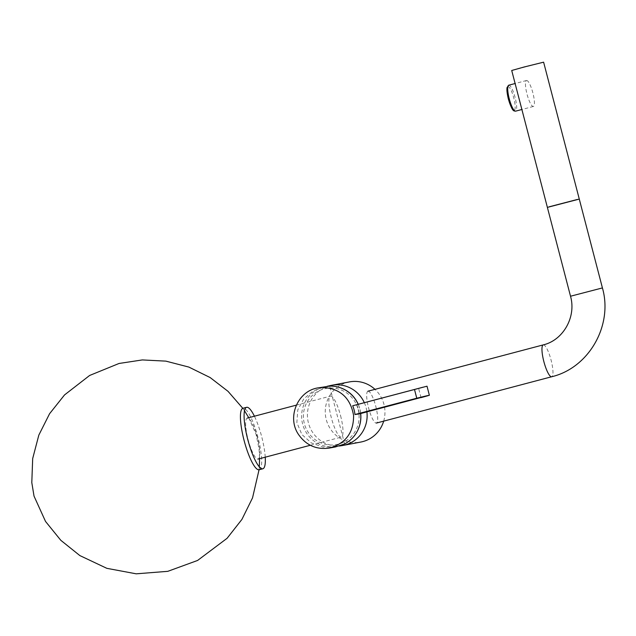 <?xml version="1.0" encoding="UTF-8"?>
<svg xmlns="http://www.w3.org/2000/svg" width="636" height="636" viewBox="0 0 636 636"><rect width="100%" height="100%" fill="white"/><g stroke="black" fill="none" stroke-linecap="round" stroke-linejoin="round"><path stroke-width="0.48" stroke-dasharray="3.18 2.39" d="M549.194 206.795L577.409 199.45M511.718 70.485L543.613 62.177M352.686 405.768L427.01 386.195M356.828 404.838A30.608 29.995 79.7 0 1 359.197 413.941M360.628 413.567A30.608 29.995 -100.3 0 0 358.155 404.313M335.347 446.965L322.969 447.06L311.322 442.926L301.869 434.515L296.861 422.606L297.799 409.83L303.793 398.875L313.246 390.941L324.924 386.648M344.64 443.928L329.583 386.124M259.17 469.742A31.784 7.099 75.2 0 0 258.041 437.687A31.784 7.099 75.2 0 0 242.936 408.288M265.236 457.181A31.784 7.099 75.2 0 0 261.698 436.717A31.784 7.099 75.2 0 0 254.416 416.214M358.243 404.289A30.369 29.598 79.2 0 1 359.865 408.964A30.369 29.598 79.2 0 1 360.699 413.543M357.758 430.326A30.369 29.598 79.2 0 1 335.816 446.544A30.369 29.598 79.2 0 1 302.172 422.058A30.369 29.598 79.2 0 1 324.471 386.927A30.369 29.598 79.2 0 1 337.819 387.006M358.155 409.417A28.548 27.825 79.2 0 1 324.026 444A28.548 27.825 79.2 0 1 311.568 396.156A28.548 27.825 79.2 0 1 358.155 409.417M349.387 381.918A30.608 29.828 -100.8 0 0 347.391 382.371A30.608 29.828 -100.8 0 0 326.268 419.601A30.608 29.828 -100.8 0 0 360.827 442.044M383.675 421.143A30.608 29.828 -100.8 0 0 374.978 389.351M526.56 80.502A13.42 2.997 -104.8 0 1 532.889 92.928A13.42 2.997 -104.8 0 1 533.365 106.458A13.42 2.997 -104.8 0 1 527.045 94.255A13.42 2.997 -104.8 0 1 526.513 80.51A13.42 2.997 -104.8 0 1 526.56 80.502M547.381 207.392L579.277 199.084M368.029 391.188A16.48 3.681 -104.8 0 1 375.773 406.317A16.48 3.681 -104.8 0 1 376.393 423.067A16.48 3.681 -104.8 0 1 368.626 408.073A16.48 3.681 -104.8 0 1 367.974 391.204A16.48 3.681 -104.8 0 1 368.029 391.188M257.373 437.687A21.187 4.73 75.2 0 0 247.301 418.091A21.187 4.73 75.2 0 0 248.143 439.786A21.187 4.73 75.2 0 0 258.129 459.065A21.187 4.73 75.2 0 0 257.373 437.687M340.578 415.706A21.187 4.73 -104.8 0 1 341.333 437.075A21.187 4.73 -104.8 0 1 331.261 417.478A21.187 4.73 -104.8 0 1 330.505 396.109A21.187 4.73 -104.8 0 1 340.578 415.706M421.032 397.627L418.663 388.524M364.325 402.691A30.608 29.828 79.2 0 1 366.121 407.755A30.608 29.828 79.2 0 1 366.908 411.905M341.882 445.629A30.608 29.828 79.2 0 1 308.436 422.996A30.608 29.828 79.2 0 1 330.45 385.543M508.808 85.192A13.42 2.997 -104.8 0 1 515.112 97.515A13.42 2.997 -104.8 0 1 515.621 111.149M507.878 86.663A12.243 2.735 -104.8 0 1 507.997 86.623A12.243 2.735 -104.8 0 1 513.793 98.047A12.243 2.735 -104.8 0 1 514.127 110.322M570.524 296.233L602.419 287.925M543.311 344.871A16.48 3.681 -104.8 0 1 551.054 360.008A16.48 3.681 -104.8 0 1 551.674 376.75M242.817 408.328L244.494 410.761M248.755 417.709L256.109 434.46L259.051 448.905L259.583 458.675M259.305 466.824L259.059 469.773M335.816 446.544L339.298 446.019M324.471 386.927L327.039 386.33M526.513 80.51L515.12 83.523M533.365 106.458L521.886 109.495M310.32 445.272L341.333 437.075M296.352 405.132L330.505 396.109"/><path stroke-width="0.95" d="M577.409 199.45L549.194 206.795M579.221 198.853L543.613 62.177L524.048 67.019L511.718 70.485L547.326 207.161M352.686 405.768A30.608 29.995 -100.3 0 1 354.968 414.521L359.197 413.941L429.38 395.274L427.01 386.195L352.686 405.768L423.171 387.165M421.032 397.627C432.846 394.407 431.423 394.598 416.771 398.216L414.489 389.463M354.968 414.521L416.771 398.216M298.546 434.523C306.107 445.28 316.307 449.803 329.13 448.094C345.507 443.674 353.664 432.822 353.592 415.539C350.484 397.802 340.109 388.421 322.468 387.404L318.231 387.857C297.815 390.695 286.558 417.256 298.546 434.523M329.13 448.094L335.347 446.965L344.64 443.928A30.608 29.995 -100.3 0 0 360.628 413.567M358.155 404.313A30.608 29.995 -100.3 0 0 329.583 386.124L318.231 387.857M254.416 416.214A31.784 7.099 75.2 0 0 246.593 407.318L242.936 408.288A31.784 7.099 75.2 0 0 244.192 440.828A31.784 7.099 75.2 0 0 259.17 469.742L262.835 468.78A31.784 7.099 75.2 0 0 265.236 457.181M246.593 407.318A31.784 7.099 75.2 0 0 247.857 439.866A31.784 7.099 75.2 0 0 262.835 468.78M360.699 413.543A30.369 29.598 79.2 0 1 357.758 430.326M337.819 387.006A30.369 29.598 79.2 0 1 358.243 404.289M366.908 411.905A30.608 29.828 79.2 0 1 343.003 445.438L360.827 442.044A30.608 29.828 -100.8 0 0 383.675 421.143M374.978 389.351A30.608 29.828 -100.8 0 0 349.387 381.918L331.555 385.313A30.608 29.828 79.2 0 1 364.325 402.691M570.524 296.233L602.419 287.925L579.277 199.084L547.381 207.392L570.524 296.233C576.47 317.022 563.122 340.252 543.255 344.887A16.48 3.681 -104.8 0 1 543.311 344.871M343.003 445.438A30.608 29.828 79.2 0 1 341.882 445.629L339.298 446.019M327.039 386.33L330.45 385.543A30.608 29.828 79.2 0 1 331.555 385.313M521.886 109.495L515.621 111.149A13.42 2.997 -104.8 0 1 509.293 98.946A13.42 2.997 -104.8 0 1 508.76 85.2A13.42 2.997 -104.8 0 1 508.808 85.192M514.127 110.322A12.243 2.735 -104.8 0 1 508.442 99.168A12.243 2.735 -104.8 0 1 507.878 86.663M602.419 287.925C613.176 325.274 589 367.902 551.674 376.75A16.48 3.681 -104.8 0 1 543.907 361.757A16.48 3.681 -104.8 0 1 543.255 344.887L367.974 391.204M259.059 469.773L252.532 497.893L241.919 519.405L227.1 538.287L197.597 560.451L167.817 571.327L136.207 573.823L106.84 568.33L79.842 555.57L60.818 540.314L45.522 521.433L34.026 496.112L31.8 482.605L32.682 458.58L38.82 435.127L49.584 413.71L64.522 394.94L89.62 375.471L119.035 363.474L142.337 359.928L165.869 361.129L188.852 367.075L210.15 377.553L228.03 391.339L242.817 408.328M244.494 410.761L248.755 417.709M259.583 458.675L259.305 466.824M515.621 111.149C513.673 110.823 512.568 112.159 508.403 99.16C506.328 90.511 506.979 87.712 507.091 87.482L508.76 85.2L515.12 83.523M376.393 423.067L551.674 376.75M258.129 459.065L310.32 445.272M247.301 418.091L296.352 405.132"/></g></svg>

